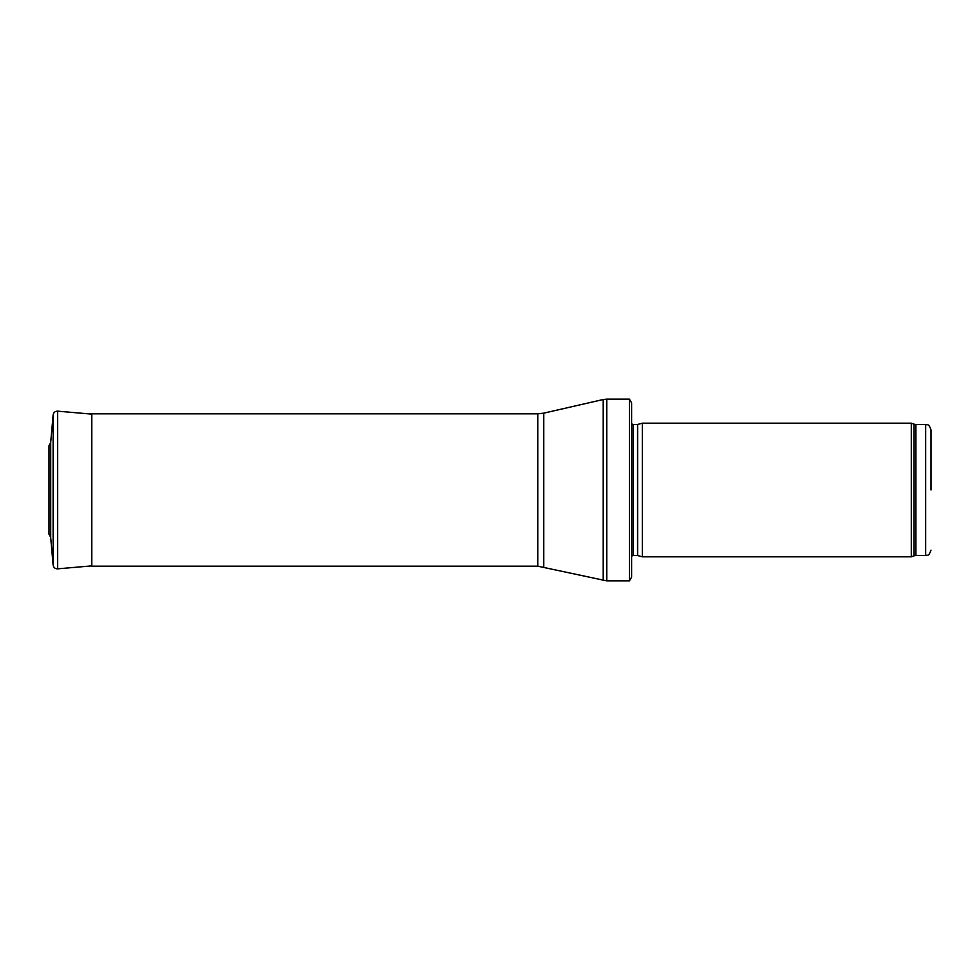 <?xml version="1.0" encoding="UTF-8"?>
<svg xmlns="http://www.w3.org/2000/svg" width="980" height="980" viewBox="0 0 980 980"><rect width="100%" height="100%" fill="white"/><g stroke="black" fill="none" stroke-linecap="round" stroke-linejoin="round"><path stroke-width="1.47" d="M931 490L931 429.865L931 490M911.29 490L911.29 556.824L642.341 556.824L642.341 423.176L911.29 423.176L911.29 490M631.659 417.835L631.659 562.165M629.454 399.13L631.659 402.866L631.659 577.134L629.454 580.871L606.743 580.871L606.743 399.13L629.454 399.13L629.454 580.871M537.763 566.171L537.763 413.829L91.765 413.829L91.765 566.171L537.763 566.171L606.743 580.871M91.765 565.877L57.636 568.841L57.636 411.159C55.088 411.159 53.582 412.421 53.128 414.932L50.703 442.384L50.703 537.616L49.025 533.769M931 429.865C928.452 422.552 927.239 425.541 925.659 424.524L925.659 555.476C927.239 554.46 928.452 557.449 931 550.135M925.659 424.524L915.908 424.524L915.908 555.476L925.659 555.476M915.908 424.524L914.083 424.193L914.083 555.807L915.908 555.476M637.625 555.55L637.625 424.45L637.625 555.55L642.341 556.824M637.073 424.524L633.178 424.524L633.178 555.476L631.659 556.113M537.763 413.829L543.729 413.156L603.153 399.534L603.153 580.466M543.729 413.156L543.729 566.844M53.128 414.932L53.128 565.068L50.703 537.616M914.083 424.193L911.29 423.176M914.083 555.807L911.29 556.824M637.625 424.45L642.341 423.176M637.073 555.476L633.178 555.476M633.178 424.524L631.659 423.887M603.153 399.534L606.743 399.13M89.609 413.94L91.765 413.829M57.636 411.159L91.765 414.124M57.636 568.841C55.088 568.841 53.582 567.579 53.128 565.068M50.703 442.384L49 445.741L49 534.259"/></g></svg>
